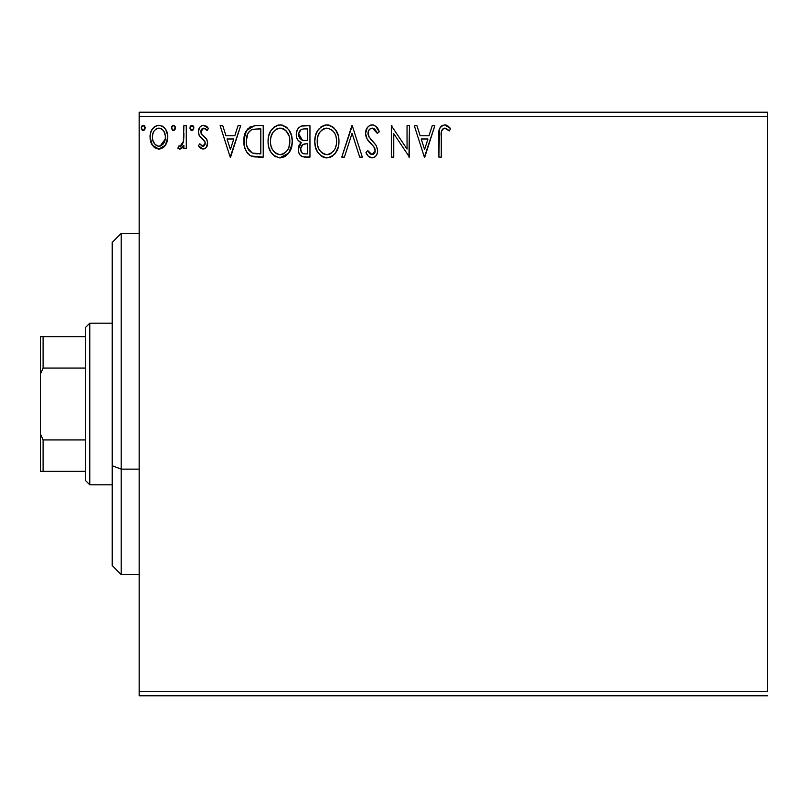<?xml version="1.0" encoding="UTF-8"?>
<svg xmlns="http://www.w3.org/2000/svg" width="808" height="808" viewBox="0 0 808 808"><rect width="100%" height="100%" fill="white"/><g stroke="black" fill="none" stroke-linecap="round" stroke-linejoin="round"><path stroke-width="1.21" d="M139.158 116.716L767.6 116.716L767.6 691.284L139.158 691.284L139.158 116.716L139.158 695.779L767.6 695.779L139.158 695.779L139.158 691.284L767.6 691.284L767.6 116.716L139.158 116.716L139.158 112.221L139.158 116.716M165.408 145.248L167.206 141.36L167.63 135.067L165.6 129.31L162.782 126.381L158.893 125.29L154.995 126.381L152.187 129.32L150.541 133.057L150.066 138.188L151.318 143.39L153.621 146.793L156.944 148.803L160.832 148.803L164.175 146.783L165.408 145.248L167.761 137.107C167.822 130.593 164.862 126.644 158.893 125.29C152.924 126.654 149.975 130.593 150.036 137.107L152.379 145.268L158.893 149.056L165.408 145.248M183.871 125.684L186.284 125.684L183.871 125.684L183.315 142.077L181.982 145.107L180.406 146.197L178.982 145.824L177.831 148.268L179.416 149.036L181.103 148.692L183.871 145.268L183.871 148.652L186.284 148.652L186.284 125.684L186.284 148.652L186.284 125.684L183.871 125.684L183.497 141.289L180.063 146.238L178.982 145.824L177.831 148.268L179.669 149.056L183.871 145.268L183.871 148.652L186.284 148.652L183.871 148.652M203.04 149.056L205.05 148.521L206.545 147.046L207.595 142.117L206.292 138.582L201.364 133.987L200.97 130.512L201.98 128.846L203.747 128.108L205.686 128.896L207.06 130.522L208.444 128.391L206.353 126.189L203.475 125.29L201.263 125.886L199.616 127.513L198.374 131.916L199.455 135.956L205.07 142.067L205.081 144.198L203.899 145.935L201.909 145.985L199.788 143.814L198.374 145.783L200.354 147.965L203.04 149.056C206.161 148.409 207.696 146.399 207.636 143.026L206.868 139.491L201.364 133.987L200.788 131.805L203.747 128.108L207.06 130.522L208.444 128.391L203.475 125.29C200.051 126.018 198.354 128.23 198.374 131.916L199.172 135.471L204.646 141.057L205.222 143.147L202.889 146.238L199.788 143.814L198.374 145.783L203.04 149.056M255.237 125.705L249.904 126.987L245.874 131.613L244.036 138.239L244.582 147.056L246.349 151.51L250.51 155.732L254.672 156.914L263.236 157.116L263.236 125.684L255.934 125.684C247.551 126.836 243.541 131.936 243.895 141.006C243.531 147.45 245.895 152.439 250.995 155.974L263.236 157.116L263.236 125.684L263.236 157.116L258.479 157.116M302.869 125.725L309.959 125.684L301.283 126.068L298.728 127.745L297.273 129.886L296.294 133.795L296.748 137.794L298.021 140.279L301.222 142.642L299.374 144.763L298.445 147.44L298.697 152.328L300.051 155.025L302.515 156.722L309.959 157.116L309.959 125.684L309.959 157.116L309.959 125.684L303.677 125.684C298.768 126.452 296.304 129.421 296.263 134.613C296.233 138.37 297.889 141.047 301.222 142.642L298.283 149.328C298.324 154.278 300.738 156.873 305.515 157.116L309.959 157.116L305.515 157.116M344.42 157.116L341.784 157.116L351.864 125.684L341.784 157.116L344.42 157.116L352.066 133.269L359.701 157.116L362.337 157.116L352.258 125.684L362.337 157.116L352.258 125.684L341.784 157.116L344.42 157.116L352.066 133.269L359.701 157.116L362.337 157.116L359.701 157.116M407.05 125.684L407.05 149.066L391.335 125.684L391.335 157.116L393.759 157.116L393.759 133.673L409.464 157.116L409.464 125.684L407.05 125.684L409.464 125.684L407.05 125.684L407.05 149.066L391.335 125.684L391.335 157.116L393.759 157.116L393.759 133.673L409.464 157.116L409.464 125.684L408.959 157.116M441.289 136.209L441.562 131.361L442.552 129.169L445.471 128.23L449.329 130.926L450.561 128.512L447.975 126.028L444.622 124.887L441.38 126.018L439.491 128.927L438.875 157.116L441.289 157.116L441.289 136.209C440.562 132.361 441.683 129.654 444.642 128.108L449.329 130.926L450.561 128.512L444.622 124.887C439.825 126.523 437.906 130.189 438.875 135.896L438.875 157.116L441.289 157.116L441.41 132.562M432.219 125.684L434.845 125.684L424.776 157.116L434.845 125.684L432.219 125.684L428.987 135.764L420.16 135.764L416.928 125.684L414.302 125.684L424.372 157.116L434.845 125.684L432.219 125.684L428.987 135.764L420.16 135.764L416.928 125.684L414.302 125.684L424.372 157.116L414.302 125.684L416.928 125.684M372.195 124.887L369.357 125.674L367.246 127.755L365.559 133.391L367.115 138.976L373.761 146.652L375.134 149.621L374.447 153.399L372.761 154.621L369.973 153.833L367.852 150.662L365.963 152.601L368.286 156.146L372.023 157.913L374.771 157.025L376.296 155.459L377.326 153.126L377.568 149.339L375.902 145.026L368.771 136.512L368.024 134.229L368.337 131.28L369.751 129.129L372.367 128.108L375.498 130.007L377.286 133.34L379.255 131.754L375.801 126.24L372.195 124.887C367.812 125.836 365.6 128.674 365.559 133.391C365.903 137.431 367.64 140.814 370.781 143.531L373.761 146.652L375.225 150.712L372.064 154.692L367.852 150.662L365.963 152.601C367.074 155.57 369.094 157.338 372.023 157.913C375.811 157.106 377.679 154.661 377.639 150.581L376.407 145.804L368.771 136.512L367.973 133.431C368.034 130.401 369.498 128.634 372.367 128.108L377.286 133.34L379.255 131.754C378.205 127.906 375.851 125.624 372.195 124.887M338.966 141.259L338.289 135.673L335.512 129.745L332.179 126.462L326.846 124.887L321.503 126.502L317.675 130.623L315.453 135.805L314.797 141.41L315.463 147.066L317.706 152.278L321.635 156.358L327.038 157.913L331.623 156.671L335.37 153.268L338.299 146.864L338.966 141.269C339.077 132.32 335.037 126.856 326.846 124.887C318.655 126.927 314.645 132.441 314.797 141.41C314.635 150.48 318.716 155.984 327.038 157.913C335.169 155.772 339.148 150.227 338.966 141.259M292.233 141.259L291.567 135.673L288.779 129.745L285.446 126.462L280.113 124.887L274.781 126.502L270.943 130.623L268.731 135.805L268.064 141.41L268.731 147.066L270.973 152.278L274.902 156.358L280.305 157.913L284.891 156.671L288.638 153.268L291.567 146.864L292.233 141.269C292.355 132.32 288.315 126.856 280.113 124.887C271.932 126.927 267.913 132.441 268.064 141.41C267.913 150.48 271.993 155.984 280.305 157.913C288.436 155.772 292.415 150.227 292.233 141.259M238.047 125.684L240.673 125.684L230.603 157.116L240.673 125.684L238.047 125.684L234.815 135.764L225.988 135.764L222.756 125.684L220.129 125.684L230.199 157.116L240.673 125.684L238.047 125.684L234.815 135.764L225.988 135.764L222.756 125.684L220.129 125.684L230.199 157.116L220.129 125.684L222.756 125.684M193.94 127.906L192.799 125.533L191.476 125.351L190.415 126.179L189.941 128.361L191.052 130.28L192.799 130.28L193.94 127.906L191.93 130.522L193.94 127.906L191.93 125.29L189.91 127.906L192.153 130.502M175.417 127.906L174.902 126.179L173.397 125.29L171.882 126.179L171.387 127.906L172.528 130.28L173.851 130.462L174.912 129.633L175.417 127.906L173.397 125.29L171.387 127.906L173.397 130.522L175.417 127.906M145.198 127.906L144.693 126.179L143.188 125.29L141.673 126.179L141.168 127.906L142.309 130.28L143.632 130.462L144.703 129.633L145.198 127.906L143.188 125.29L141.168 127.906L143.188 130.522L145.198 127.906M767.6 112.221L139.158 112.221L767.6 112.221L767.6 116.716L767.6 112.221M441.289 157.116L438.875 157.116M438.875 135.896L438.875 134.845M439.098 130.987L439.188 130.29M439.501 128.896L439.895 127.947M440.421 127.058L444.188 124.907M445.541 124.967L446.39 125.19M450.561 128.512L449.329 130.926L447.814 129.644M447.481 129.381L445.864 128.371M444.642 128.108L446.238 128.563L444.046 128.179M443.481 128.401L442.299 129.502M441.966 130.068L441.734 130.664M441.724 130.684L441.562 131.361M441.522 131.583L441.431 132.31M447.056 129.078L447.844 129.664M424.584 149.531L421.19 138.986L427.957 138.986L424.584 149.531L421.19 138.986L427.957 138.986L424.584 149.531M393.759 157.116L391.335 157.116L391.335 125.684L391.89 125.684M372.841 124.917L373.498 125.038M374.033 125.2L374.71 125.503M375.609 126.088L379.255 131.754L377.286 133.34L376.498 131.623M374.771 129.189L374.154 128.684M373.296 128.26L371.417 128.23M370.508 128.603L369.751 129.129M369.529 129.331L369.094 129.836M368.67 130.522L368.347 131.26M368.064 132.34L369.165 137.208M368.438 135.784L368.771 136.512M370.599 139.158L370.165 138.612M370.589 139.148L371.357 140.037M371.66 140.37L372.771 141.521M373.619 142.39L374.427 143.268M377.619 151.227L377.326 153.106M377.316 153.167L376.306 155.449M375.518 156.419L374.791 157.015M374.043 157.459L373.518 157.671M373.437 157.701L372.831 157.843M370.963 157.792L369.983 157.439M369.104 156.893L368.296 156.146M367.61 155.308L367.236 154.782M365.963 152.601L367.852 150.662L368.216 151.338M368.599 152.005L369.468 153.268M369.589 153.419L370.337 154.126M369.973 153.833L372.064 154.692M373.407 154.358L374.983 152.338M375.064 152.076L375.225 150.712M374.851 148.561L374.084 147.107M374.074 147.096L372.306 145.066M370.781 143.531L367.923 140.218M366.458 137.653L365.974 136.289M365.943 136.188L365.681 134.987M365.559 133.391L365.58 132.643M366.6 128.826L367.236 127.765M367.266 127.725L368.175 126.634M369.347 125.674L370.7 125.078M370.791 125.058L371.397 124.937M378.74 130.542L378.164 129.361M377.639 150.581L377.619 149.955M336.946 150.621L337.946 148.096M336.916 150.692L336.158 152.086M335.36 153.288L334.472 154.358M332.361 156.207L329.836 157.469M327.038 157.913L326.321 157.883M325.563 157.823L324.24 157.54M322.412 156.813L321.665 156.378M314.797 141.41L315.09 137.572M317.685 130.603L319.392 128.351M320.917 126.937L321.513 126.502M323.008 125.674L325.402 124.987M326.846 124.887L327.553 124.917M328.29 124.987L329.614 125.27M332.482 126.664L334.3 128.27M337.36 132.987L337.946 134.502M338.633 137.219L338.805 138.41M338.805 144.087L338.926 142.673M317.675 130.623L316.756 132.27M314.837 142.834L314.958 144.258M321.635 156.358L324.22 157.54M325.563 128.22L326.361 128.129M335.684 146.955L336.219 144.895M333.542 151.066L333.027 151.692M329.765 154.096L326.927 154.692C320.332 153.035 317.1 148.611 317.211 141.42L317.342 143.693L317.211 141.42C317.059 134.168 320.301 129.734 326.927 128.108C333.462 129.734 336.663 134.128 336.552 141.279L336.431 139.016L336.552 141.279C336.694 148.48 333.492 152.954 326.927 154.692L327.493 154.671M318.786 148.783L319.918 150.682M317.726 145.854L317.342 143.693M318.877 148.965L317.746 145.925M320.483 151.399L321.746 152.662L320.483 151.399M325.796 154.601L323.21 153.682M324.695 154.338L325.442 154.54M323.614 128.856L324.675 128.442M317.756 136.845L319.493 132.694L321.837 129.997M320.14 131.744L318.645 134.269M317.342 139.138L317.746 136.895M335.169 134.37L335.835 136.108M331.189 129.411L332.866 130.876M328.058 128.179L329.149 128.432M328.25 154.57L329.189 154.318M336.522 142.41L336.421 143.551M304.747 157.095L304.01 157.025M300.586 155.591L301.899 156.489M300.041 155.005L299.253 153.752M298.697 152.348L298.374 150.844M298.96 145.632L299.303 144.885M299.374 144.763L300.435 143.329M300.091 142.067L299.071 141.36M298.011 140.269L297.495 139.501M297.455 139.42L296.99 138.461M296.334 135.865L296.263 134.613M296.698 131.411L296.91 130.744M297.637 129.219L298.071 128.563M298.122 128.492L298.637 127.846M300.536 126.391L301.233 126.088M299.172 137.168L298.687 134.613C298.909 130.755 300.94 128.856 304.788 128.916L307.545 128.916L307.545 140.592L302.475 140.218L306.323 140.592L302.475 140.218L298.718 133.926L298.809 135.986M302.333 153.197L300.919 151.066L300.808 147.985L303.02 144.41L306.313 143.814L304.434 143.955M300.798 148.005L300.697 149.268C300.818 145.612 302.697 143.794 306.313 143.814L307.545 143.814L307.545 153.884L305.04 153.884C302.152 153.762 300.707 152.217 300.697 149.268L301.677 152.581M301.758 152.682L302.313 153.177M303.687 153.762L302.768 153.449M302.768 144.571L300.93 147.44M298.899 136.38L299.071 136.916M301.626 139.875L299.667 138.107M298.819 133.239L301.131 129.603M300.334 130.239L299.576 131.219M299.212 131.946L298.869 132.966M300.919 151.066L300.748 150.177M300.697 149.268L300.728 148.621M300.808 147.985L301.142 146.753M306.313 143.814L307.545 143.814L307.545 153.884L305.04 153.884M292.072 144.097L288.638 153.268L279.588 157.883M275.69 156.813L274.932 156.378M272.72 154.52L271.003 152.318M270.963 152.257L269.65 149.773M269.387 149.126L268.741 147.086M268.306 144.915L268.226 144.299M268.226 138.592L268.367 137.572M268.741 135.764L269.276 134.017M270.973 130.583L272.629 128.391M274.185 126.937L274.781 126.502M276.286 125.674L278.649 124.987M280.113 124.887L280.831 124.917M281.558 124.987L282.881 125.27M285.759 126.674L287.567 128.27M289.335 130.553L291.213 134.502M291.9 137.219L292.072 138.41M284.891 156.671L285.618 156.217M290.193 150.672L290.829 149.177M278.831 128.22L279.629 128.129M283.446 128.826L286.143 130.886L289.102 136.108M288.961 146.955L289.82 141.279C289.971 148.48 286.759 152.954 280.194 154.692L279.063 154.601L280.194 154.692C273.599 153.035 270.367 148.611 270.488 141.42C270.326 134.168 273.569 129.734 280.194 128.108C286.729 129.734 289.941 134.128 289.82 141.279L289.486 144.895M286.82 151.066L283.487 153.884L280.77 154.671M272.054 148.783L273.185 150.682M270.488 141.42L270.609 139.138L270.488 141.42M271.003 145.854L270.609 143.693M272.144 148.965L271.013 145.925M273.75 151.399L275.013 152.662L273.75 151.399M279.063 154.601L276.477 153.682M277.962 154.338L278.72 154.54M276.881 128.856L277.952 128.442M271.023 136.845L272.761 132.694L275.104 129.997M273.407 131.744L271.922 134.269M289.82 141.279L289.698 139.016L289.82 141.279M288.436 134.37L287.517 132.674M286.173 130.916L284.446 129.401M284.456 129.411L283.497 128.846M281.325 128.179L282.426 128.432M281.517 154.57L282.457 154.318M283.032 154.096L286.295 151.692M254.692 156.914L252.954 156.631M252.813 156.601L251.914 156.348M251.439 156.166L250.51 155.722M249.995 155.429L249.157 154.833M248.177 153.944L246.349 151.51M245.369 149.5L245.036 148.611M244.986 148.44L244.592 147.076M244.572 146.995L244.238 145.41M244.067 144.137L243.976 143.218M243.935 139.572L246.561 130.391L254.53 125.735M248.258 128.24L245.874 131.613M248.369 149.531L247.561 147.945L252.278 153.005C247.985 150.298 246.006 146.298 246.309 141.006L246.379 142.784L246.309 141.006C246.006 136.097 247.824 132.33 251.753 129.714L250.328 130.553L251.753 129.714L258.217 128.916L253.318 129.26L260.812 128.916L260.812 153.884L252.278 153.005L248.854 150.268L246.915 146.026L247.561 147.945M248.197 132.987L250.328 130.553M248.622 132.34L249.46 131.33M253.964 153.49L253.106 153.288M257.469 153.853L255.712 153.742M246.44 143.38L246.379 142.784M247.571 134.199L246.309 141.006L247.773 133.764M230.411 149.531L227.018 138.986L233.785 138.986L230.411 149.531L227.018 138.986L233.785 138.986L230.411 149.531M202.283 148.975L201.616 148.753M200.919 148.379L200.344 147.955M199.929 147.591L199.303 146.955M198.374 145.783L199.788 143.814L200.384 144.642M202.384 146.167L203.414 146.157M203.899 145.935L204.485 145.369M204.646 145.157L204.969 144.531M205.101 144.147L205.121 142.238M204.929 141.632L204.151 140.38M203.545 139.764L202.222 138.693M198.394 131.34L198.445 130.765M199.051 128.523L199.616 127.513M202.313 125.432L202.879 125.321M205.787 125.846L207.454 127.088M208.444 128.391L207.06 130.522L206.434 129.664M206.171 129.361L207.06 130.522M205.181 128.533L202.495 128.452L200.98 130.502M200.939 130.633L200.828 132.371M200.788 131.805L201.909 134.684M201.111 133.482L201.364 133.987L201.111 133.482M203.212 135.815L203.939 136.36M207.393 145.127L207.111 145.985M205.868 147.874L204.454 148.813M207.535 127.169L206.353 126.189M205.181 142.602L205.222 143.147M190.415 126.179L190.031 126.997M193.354 126.068L193.789 126.886M182.275 147.763L181.487 148.46M181.113 148.682L180.416 148.955M177.831 148.268L178.982 145.824L180.406 146.197M178.982 145.824L180.063 146.238L178.982 145.824M181.335 145.753L181.982 145.107M182.477 144.369L183.628 140.319M183.78 138.33L183.84 136.289M183.82 137.35L183.871 133.411M183.719 139.329L183.628 140.309M183.315 142.077L183.103 142.844M175.286 128.856L174.912 129.633M174.902 129.644L174.276 130.27M173.851 125.351L175.296 126.997M174.831 126.068L175.265 126.886M164.186 146.763L162.671 147.995M159.378 149.036L158.398 149.036M155.096 147.985L154.368 147.47M152.379 145.268L151.813 144.349M151.369 143.501L150.631 141.562M150.591 141.4L150.157 139.239M150.157 135.047L150.308 134.098M150.318 134.047L150.157 135.067M150.551 133.047L150.864 132.037M151.298 130.947L152.187 129.32M153.399 127.725L154.439 126.775M156.853 125.553L157.823 125.361M162.065 125.977L164.63 127.987M165.61 129.331L166.357 130.674M166.751 131.553L167.246 133.047M167.761 137.107L167.721 138.198M167.206 141.38L166.458 143.41M166.387 143.551L166.054 144.208M166.468 143.38L167.206 141.36M158.893 125.29L158.378 125.311M156.772 128.573L160.398 128.331L158.893 128.108C163.297 129.24 165.448 132.229 165.337 137.087C165.448 141.966 163.297 145.016 158.893 146.238L158.893 146.238C154.5 145.006 152.348 141.966 152.449 137.087L152.813 134.057L152.449 137.087C152.338 132.229 154.49 129.23 158.893 128.108L161.772 128.997L163.408 130.583M163.832 131.229L165.256 135.562M165.256 138.643L163.388 143.632L161.024 145.743L158.893 146.238L160.418 145.996M158.126 146.177L154.883 144.228L152.813 140.168M158.893 128.108L157.368 128.341M162.378 129.462L161.378 128.755M160.146 146.076L165.175 139.208M145.076 128.856L144.066 130.27M142.319 125.533L142.955 125.311M144.612 126.068L145.167 127.452M144.693 126.179L144.056 125.533M332.876 130.886L334.249 132.674M336.027 136.804L336.431 139.026M334.845 148.995L334.29 149.995M331.189 153.298L330.219 153.884M322.655 153.338L321.746 152.662M305.353 140.582L304.384 140.531M303.909 140.491L302.95 140.35M299.637 138.067L299.212 137.269M298.687 134.613L298.718 133.926M301.283 129.522L301.828 129.28M304.788 128.916L307.545 128.916L307.545 140.592L306.323 140.592M270.609 139.138L271.013 136.895M289.294 136.804L289.698 139.026M288.113 148.995L287.557 149.995M275.922 153.338L275.013 152.662M258.217 128.916L260.812 128.916L260.812 153.884L259.227 153.884M246.915 146.026L246.591 144.541M252.136 129.563L253.318 129.26M152.449 137.087L152.54 135.562M152.813 134.057L153.954 131.229L156.015 128.997M160.398 128.331L161.772 128.997M164.994 140.148L163.812 142.986M163.388 143.632L162.913 144.238M157.378 145.985L156.015 145.278M152.803 140.148L152.53 138.633M121.2 469.135L121.2 233.421L121.2 469.135L139.158 469.135L121.2 469.135L121.2 574.579L121.2 469.135L112.221 465.711L121.2 469.135M112.221 242.4L112.221 465.711L112.221 242.4L121.2 233.421L139.158 233.421M112.221 565.6L112.221 465.711L112.221 565.6L121.2 574.579L139.158 574.579M85.284 439.916L85.284 480.316L89.779 484.8L89.779 323.2L85.284 327.684L85.284 439.916L85.284 327.684L89.779 323.2L89.779 484.8L112.221 484.8L89.779 484.8L85.284 480.316L85.284 439.916L43.097 439.916L40.4 433.765L40.4 374.235L43.097 368.084L85.284 368.084L43.097 368.084L43.097 336.663L40.4 336.663L40.4 374.235L40.4 336.663L43.097 336.663L43.097 368.084L40.4 374.235L40.4 471.337L85.284 471.337L43.097 471.337L43.097 439.916L43.097 471.337L40.4 471.337L40.4 433.765L43.097 439.916L85.284 439.916M112.221 323.2L89.779 323.2L112.221 323.2M85.284 336.663L43.097 336.663L85.284 336.663"/></g></svg>
